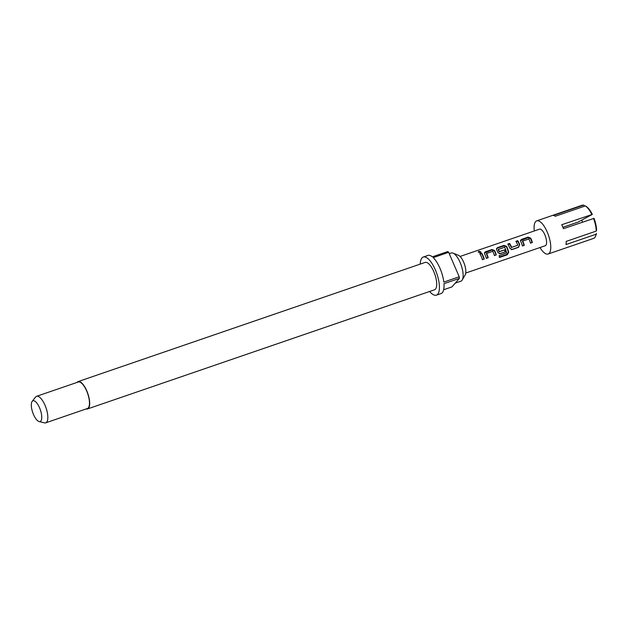 <?xml version="1.0" encoding="UTF-8"?>
<svg xmlns="http://www.w3.org/2000/svg" width="628" height="628" viewBox="0 0 628 628"><rect width="100%" height="100%" fill="white"/><g stroke="black" fill="none" stroke-linecap="round" stroke-linejoin="round"><path stroke-width="0.94" d="M480.75 252.221L478.489 252.354M480.177 252.629L480.867 251.867L478.944 251.294L478.253 251.961L480.177 252.629M591.804 214.399A17.529 6.437 -109 0 0 585.359 205.921L586.309 206.486A16.658 6.115 71 0 1 592.33 214.415L561.73 224.73A17.529 6.437 71 0 1 562.617 226.661A17.529 6.437 71 0 1 563.434 228.678L594.041 218.356A16.658 6.115 71 0 1 596.6 230.264L596.247 231.08L566.173 241.403A17.529 6.437 71 0 1 565.993 244.567L596.066 234.236L596.419 233.42A16.658 6.115 71 0 1 595.941 235.241L595.556 236.222A17.529 6.437 -109 0 0 596.066 234.236M539.994 247.542A17.529 6.437 -109 0 0 548.111 254.018A17.529 6.437 -109 0 0 547.192 231.952A17.529 6.437 -109 0 0 536.728 220.852A17.529 6.437 -109 0 0 534.302 230.955M548.111 254.018L593.609 238.397A17.529 6.437 -109 0 0 595.556 236.222M596.247 231.08A17.529 6.437 -109 0 0 593.507 218.348M449.232 253.681L451.21 253.006A14.899 5.471 71 0 1 453 253.123L458.448 255.313A10.872 3.996 71 0 1 463.637 262.104A10.872 3.996 71 0 1 465.183 274.923L462.224 279.994A14.899 5.471 71 0 1 460.889 281.187L455.261 283.126M453 253.123A14.899 5.471 71 0 1 460.112 262.433A14.899 5.471 71 0 1 462.224 279.994M77.024 382.421A14.468 5.314 71 0 1 78.108 381.589A14.468 5.314 71 0 1 86.743 390.749A14.468 5.314 71 0 1 87.504 408.946A14.468 5.314 71 0 1 86.13 408.954M78.108 381.589L425.132 262.418A14.468 5.314 71 0 1 433.767 271.579A14.468 5.314 71 0 1 434.529 289.783L87.504 408.946M32.193 401.339L35.615 397.037A14.028 5.15 71 0 1 36.605 396.299A14.028 5.15 71 0 1 44.98 405.186A14.028 5.15 71 0 1 45.718 422.832A14.028 5.15 71 0 1 44.486 422.864L39.14 421.576A10.99 4.035 71 0 1 33.543 414.59A10.99 4.035 71 0 1 32.193 401.339A10.99 4.035 71 0 1 39.525 407.721A10.99 4.035 71 0 1 39.14 421.576M36.605 396.299L78.249 382.005A14.028 5.15 71 0 1 86.625 390.883A14.028 5.15 71 0 1 87.363 408.53L45.718 422.832M420.258 264.098A20.159 7.403 71 0 1 423.28 257.033A20.159 7.403 71 0 1 435.322 269.797A20.159 7.403 71 0 1 436.374 295.168A20.159 7.403 71 0 1 429.646 291.455M443.643 289.744L451.987 286.878L459.39 278.392L443.965 283.683A20.159 7.403 71 0 1 441.005 293.582L436.374 295.168M423.28 257.033L427.911 255.439A20.159 7.403 71 0 1 432.347 256.844L447.772 251.545A20.159 7.403 71 0 1 448.643 252.323L433.226 257.621A20.159 7.403 71 0 1 439.945 268.211A20.159 7.403 71 0 1 443.808 282.082L459.233 276.783A20.159 7.403 71 0 1 459.39 278.392M465.756 273.031L545.269 245.729A8.768 3.218 -109 0 0 544.806 234.699A8.768 3.218 -109 0 0 539.57 229.149L460.065 256.452M532.371 242.581A8.768 3.218 -109 0 0 531.249 239.354A8.768 3.218 -109 0 0 530.636 238.075L528.03 237.141L521.554 239.362L520.541 240.383L520.706 241.482A8.768 3.218 -109 0 1 521.311 242.761A8.768 3.218 -109 0 1 522.433 245.988L524.286 245.352A8.768 3.218 -109 0 0 523.163 242.125A8.768 3.218 -109 0 0 522.677 241.081L528.909 238.946A8.768 3.218 -109 0 1 529.396 239.99A8.768 3.218 -109 0 1 530.519 243.217L532.018 242.526A7.889 2.897 -109 0 0 530.464 238.475L527.944 237.69L520.502 240.681M519.749 244.841A8.768 3.218 -109 0 0 519.215 243.483A8.768 3.218 -109 0 0 517.731 240.673L515.878 241.309A8.768 3.218 -109 0 1 517.362 244.119A8.768 3.218 -109 0 1 517.802 245.218L511.577 247.354A8.768 3.218 -109 0 0 511.129 246.262A8.768 3.218 -109 0 0 509.646 243.452L507.793 244.088A8.768 3.218 -109 0 1 509.284 246.898A8.768 3.218 -109 0 1 509.818 248.256L512.134 249.528L518.61 247.299L519.458 244.983A7.889 2.897 -109 0 0 517.637 241.231L516.145 241.741M511.42 249.614L518.257 247.251L519.458 244.983M508.688 252.487A8.768 3.218 -109 0 0 507.181 247.613A8.768 3.218 -109 0 0 506.576 246.333L503.97 245.399L497.494 247.628L496.481 248.641L496.646 249.748A8.768 3.218 -109 0 1 497.25 251.027A8.768 3.218 -109 0 1 497.792 252.385L500.1 253.657L505.407 251.836A8.768 3.218 -109 0 0 504.779 249.842L499.339 251.553A8.768 3.218 -109 0 0 498.899 250.462A8.768 3.218 -109 0 0 498.412 249.418L504.645 247.275A8.768 3.218 -109 0 1 505.132 248.319A8.768 3.218 -109 0 1 506.584 252.935L499.158 255.62A8.768 3.218 -109 0 1 499.417 257.488L507.196 254.819L508.688 252.487L508.295 252.275A7.889 2.897 -109 0 0 506.404 246.733L506.576 246.333M499.393 253.743L505.407 251.836M496.277 254.968A8.768 3.218 -109 0 0 495.154 251.75A8.768 3.218 -109 0 0 494.55 250.462L491.944 249.536L485.46 251.757L484.447 252.778L484.62 253.877A8.768 3.218 -109 0 1 485.224 255.156A8.768 3.218 -109 0 1 486.347 258.383L488.199 257.747A8.768 3.218 -109 0 0 487.069 254.521A8.768 3.218 -109 0 0 486.59 253.476L492.815 251.341A8.768 3.218 -109 0 1 493.302 252.385A8.768 3.218 -109 0 1 494.424 255.604L495.924 254.921A7.889 2.897 -109 0 0 494.369 250.87L491.85 250.085L484.408 253.068M484.251 259.105A8.768 3.218 -109 0 0 483.12 255.879A8.768 3.218 -109 0 0 481.637 253.068L479.784 253.704A8.768 3.218 -109 0 1 481.276 256.514A8.768 3.218 -109 0 1 482.398 259.741L483.898 259.05A7.889 2.897 -109 0 0 481.55 253.626L480.059 254.136M517.802 245.218L511.294 247.518A7.889 2.897 -109 0 0 509.559 244.009L508.068 244.52M524.286 245.352L523.933 245.305A7.889 2.897 -109 0 0 522.488 241.466L522.559 241.317M488.199 257.747L487.846 257.7A7.889 2.897 -109 0 0 486.394 253.853L486.465 253.704M448.643 252.323L459.233 276.783M584.425 205.694L583.475 205.136A17.529 6.437 -109 0 0 582.227 205.23L536.728 220.852M562.892 227.305L578.074 222.092L592.33 214.415M582.454 222.147A16.658 6.115 71 0 1 581.858 220.028M583.475 205.136L553.394 215.459A17.529 6.437 71 0 1 555.285 216.252L585.359 205.921M481.637 253.068L481.55 253.626M482.359 259.584L483.898 259.05M485.46 251.757L485.373 252.315M491.944 249.536L491.85 250.085M494.55 250.462L494.369 250.87M494.385 255.455L495.924 254.921M486.308 258.226L487.846 257.7M499.37 256.978L506.78 254.434L507.196 254.819M506.78 254.434L508.295 252.275M506.404 246.733L503.884 245.956L503.97 245.399M503.884 245.956L497.4 248.178L497.494 247.628M497.4 248.178L496.442 248.939M499.182 253.704L499.755 253.61M505.061 251.789A7.889 2.897 -109 0 0 504.488 249.991L504.779 249.842M504.488 249.991L499.511 251.647M499.056 251.718A7.889 2.897 -109 0 0 498.224 249.795L498.294 249.646M509.646 243.452L509.559 244.009M517.731 240.673L517.637 241.231M511.208 249.575L511.781 249.481M521.554 239.362L521.46 239.92M528.03 237.141L527.944 237.69M530.636 238.075L530.464 238.475M530.479 243.06L532.018 242.526M522.394 245.831L523.933 245.305M486.606 253.359L486.417 253.759M498.24 249.693L498.436 249.3M522.692 240.971L522.504 241.364"/></g></svg>
